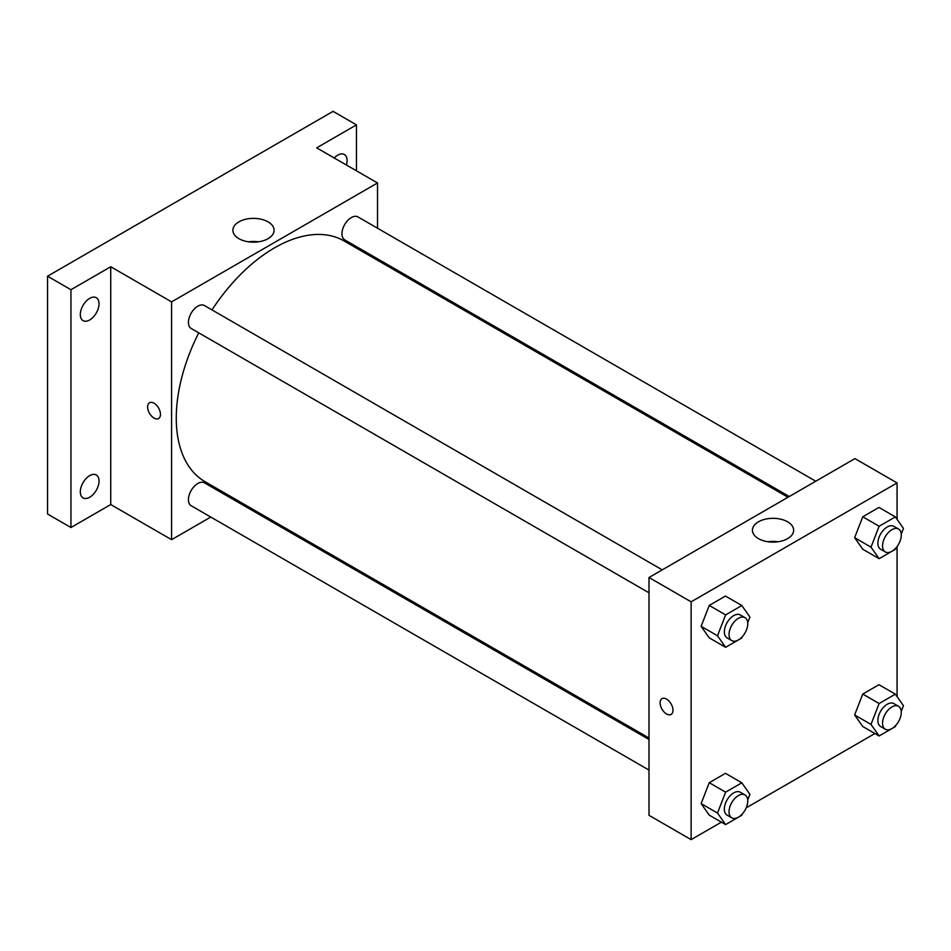 <?xml version="1.0" encoding="UTF-8"?>
<svg xmlns="http://www.w3.org/2000/svg" width="951" height="951" viewBox="0 0 951 951"><rect width="100%" height="100%" fill="white"/><g stroke="black" fill="none" stroke-linecap="round" stroke-linejoin="round"><path stroke-width="1.43" d="M210.765 517.059L171.584 539.681L110.732 504.553L70.956 527.52L47.55 514.004L47.55 276.206L333.064 111.362L356.47 124.878L356.47 170.811M238.523 501.034L237.251 501.771M89.679 497.254A13.243 7.644 -60 0 1 83.058 497.908A13.243 7.644 -60 0 1 81.025 487.304A13.243 7.644 -60 0 1 89.679 475.631A13.243 7.644 -60 0 1 96.289 474.977A13.243 7.644 -60 0 1 98.322 485.592A13.243 7.644 -60 0 1 89.679 497.254M89.679 319.988A13.243 7.644 -60 0 1 83.058 320.642A13.243 7.644 -60 0 1 81.025 310.026A13.243 7.644 -60 0 1 89.679 298.364A13.243 7.644 -60 0 1 96.289 297.711A13.243 7.644 -60 0 1 98.322 308.314A13.243 7.644 -60 0 1 89.679 319.988M110.732 504.553L110.732 266.744L70.956 289.722L47.55 276.206M70.956 527.52L70.956 289.722M171.584 539.681L171.584 301.871L110.732 266.744M171.584 301.871L377.523 182.972L316.683 147.845L356.47 124.878M238.915 238.677A20.613 11.899 180 0 1 232.888 230.261A20.613 11.899 180 0 1 253.489 218.373A20.613 11.899 180 0 1 274.102 230.261A20.613 11.899 180 0 1 261.382 241.257A20.613 11.899 180 0 1 238.915 238.677M334.217 157.973A13.243 7.644 -60 0 1 337.748 155.144A13.243 7.644 -60 0 1 344.357 154.49A13.243 7.644 -60 0 1 346.414 165.01M198.747 332.85A139.001 80.253 120 0 0 176.268 418.071A139.001 80.253 120 0 0 205.059 481.705L648.998 738.024M787.999 497.254L344.06 240.948A139.001 80.253 120 0 0 211.99 309.919M377.523 182.972L377.523 228.216M377.523 258.791L377.523 260.265M815.756 481.23L357.933 216.911A13.243 7.644 120 0 0 347.733 220.454A13.243 7.644 120 0 0 341.956 233.78A13.243 7.644 120 0 0 344.702 239.842L789.282 496.517M648.998 739.498L204.417 482.823A13.243 7.644 120 0 0 194.218 486.365A13.243 7.644 120 0 0 188.429 499.691A13.243 7.644 120 0 0 191.175 505.742L648.998 770.072M648.998 592.794L191.175 328.475A13.243 7.644 -60 0 1 191.175 313.188A13.243 7.644 -60 0 1 204.417 305.544L662.241 569.863M160.469 414.363A9.106 5.254 60 0 1 158.579 418.523A9.106 5.254 60 0 1 149.485 413.269A9.106 5.254 60 0 1 149.485 402.76A9.106 5.254 60 0 1 156.499 405.197A9.106 5.254 60 0 1 160.469 414.363M158.591 418.523A9.106 5.254 60 0 1 149.485 413.269A9.106 5.254 60 0 1 149.485 402.76M248.496 241.816A20.613 11.899 180 0 1 258.482 241.816M721.393 822.151L691.127 839.638L648.998 815.316L648.998 577.507L854.937 458.608L897.066 482.93L897.066 519.341M874.92 733.518L746.214 807.827M862.747 549.226L854.64 537.684L862.747 516.797L878.962 507.43L862.747 516.797L854.64 537.684L862.747 549.226L879.128 558.677L871.021 547.146L879.128 526.248L895.343 516.892L903.45 528.423L901.239 534.129M709.232 815.126L701.125 803.595L709.232 782.697L725.435 773.341L709.232 782.697L701.125 803.595L709.232 815.126L725.613 824.588L717.506 813.057L725.613 792.159L741.828 782.804L749.923 794.335L747.712 800.029M897.066 546.54L897.066 696.619M691.127 839.638L691.127 601.828L897.066 482.93M862.747 726.493L854.64 714.962L862.747 694.064L878.962 684.708L862.747 694.064L854.64 714.962L862.747 726.493L879.128 735.955L871.021 724.424L879.128 703.526L895.343 694.159L903.45 705.701L901.239 711.396M709.232 637.859L701.125 626.329L709.232 605.43L725.435 596.063L709.232 605.43L701.125 626.329L709.232 637.859L725.613 647.31L717.506 635.779L725.613 614.893L741.828 605.525L749.923 617.056L747.712 622.762M691.127 601.828L648.998 577.507M758.458 538.635A20.613 11.899 180 0 1 752.419 530.218A20.613 11.899 180 0 1 773.032 518.319A20.613 11.899 180 0 1 793.645 530.218A20.613 11.899 180 0 1 780.914 541.214A20.613 11.899 180 0 1 758.458 538.635M672.987 710.254A9.106 5.254 60 0 1 671.097 714.427A9.106 5.254 60 0 1 661.991 709.173A9.106 5.254 60 0 1 661.991 698.664A9.106 5.254 60 0 1 669.005 701.101A9.106 5.254 60 0 1 672.987 710.254M671.097 714.427A9.106 5.254 60 0 1 662.003 709.173A9.106 5.254 60 0 1 662.003 698.664M768.039 541.761A20.613 11.899 180 0 1 778.025 541.761M742.315 636.671L741.828 637.955L725.613 647.31M745.013 617.663L740.33 614.952A13.243 7.644 120 0 0 730.13 618.507A13.243 7.644 120 0 0 724.353 631.821A13.243 7.644 120 0 0 727.099 637.883L731.771 640.594A13.243 7.644 120 0 0 745.013 632.95A13.243 7.644 120 0 0 745.013 617.663A13.243 7.644 120 0 0 734.814 621.205A13.243 7.644 120 0 0 729.037 634.531A13.243 7.644 120 0 0 731.771 640.594M717.506 635.779L701.125 626.329M725.613 614.893L709.232 605.43M741.828 605.525L725.435 596.063M895.842 548.038L895.343 549.321L879.128 558.677M898.54 529.029L893.857 526.319A13.243 7.644 120 0 0 883.657 529.873A13.243 7.644 120 0 0 877.88 543.187A13.243 7.644 120 0 0 880.614 549.25L885.298 551.949A13.243 7.644 120 0 0 898.54 544.305A13.243 7.644 120 0 0 898.54 529.029A13.243 7.644 120 0 0 888.329 532.572A13.243 7.644 120 0 0 882.552 545.898A13.243 7.644 120 0 0 885.298 551.949M871.021 547.146L854.64 537.684M879.128 526.248L862.747 516.797M895.343 516.892L878.962 507.43M742.315 813.937L741.828 815.221L725.613 824.588M745.013 794.929L740.33 792.231A13.243 7.644 120 0 0 730.13 795.773A13.243 7.644 120 0 0 724.353 809.099A13.243 7.644 120 0 0 727.099 815.162L731.771 817.86A13.243 7.644 120 0 0 745.013 810.216A13.243 7.644 120 0 0 745.013 794.929A13.243 7.644 120 0 0 734.814 798.471A13.243 7.644 120 0 0 729.037 811.797A13.243 7.644 120 0 0 731.771 817.86M717.506 813.057L701.125 803.595M725.613 792.159L709.232 782.697M741.828 782.804L725.435 773.341M895.842 725.304L895.343 726.588L879.128 735.955M898.54 706.296L893.857 703.597A13.243 7.644 120 0 0 883.657 707.14A13.243 7.644 120 0 0 877.88 720.466A13.243 7.644 120 0 0 880.614 726.528L885.298 729.227A13.243 7.644 120 0 0 898.54 721.583A13.243 7.644 120 0 0 898.54 706.296A13.243 7.644 120 0 0 888.329 709.838A13.243 7.644 120 0 0 882.552 723.164A13.243 7.644 120 0 0 885.298 729.227M871.021 724.424L854.64 714.962M879.128 703.526L862.747 694.064M895.343 694.159L878.962 684.708"/></g></svg>
